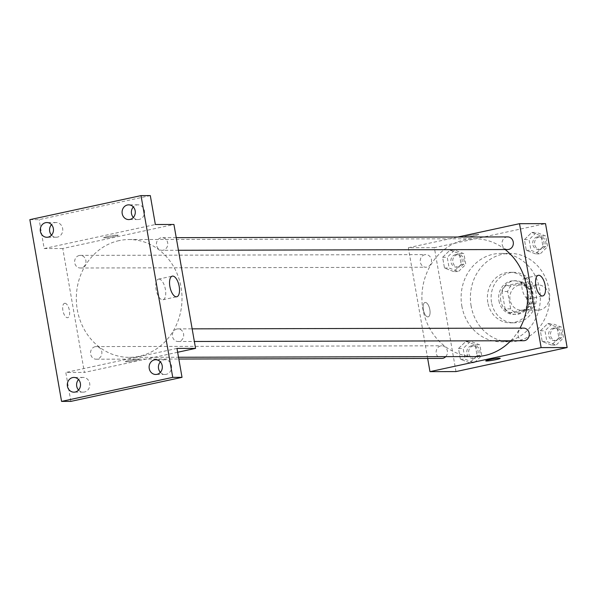 <?xml version="1.0" encoding="UTF-8"?>
<svg xmlns="http://www.w3.org/2000/svg" width="597" height="597" viewBox="0 0 597 597"><rect width="100%" height="100%" fill="white"/><g stroke="black" fill="none" stroke-linecap="round" stroke-linejoin="round"><path stroke-width="0.45" stroke-dasharray="2.98 2.24" d="M535.748 285.135A12.619 11.328 -90.1 0 0 526.636 298.746A12.619 11.328 -90.1 0 0 537.942 310.149A12.619 11.328 -90.1 0 0 549.233 297.5A12.619 11.328 -90.1 0 0 537.882 284.903A12.619 11.328 -90.1 0 0 535.748 285.135M519.024 285.172A12.619 11.328 -90.1 0 0 509.92 298.784A12.619 11.328 -90.1 0 0 521.218 310.186A12.619 11.328 -90.1 0 0 532.517 297.537A12.619 11.328 -90.1 0 0 521.159 284.941A12.619 11.328 -90.1 0 0 519.024 285.172M531.718 286.269L534.748 303.657A16.291 14.619 -90.1 0 1 531.33 309.298L515.733 312.671A16.291 14.619 -90.1 0 1 510.666 308.865L507.629 291.478A16.291 14.619 -90.1 0 1 511.047 285.829L526.644 282.456A16.291 14.619 -90.1 0 1 531.718 286.269L526.144 286.276L529.173 303.664L534.748 303.657M510.666 308.865L505.092 308.873L502.055 291.485L507.629 291.478M511.047 285.829L505.472 285.836L521.069 282.463L526.644 282.456M505.472 285.836A16.291 14.619 -90.1 0 0 502.055 291.485M505.092 308.873A16.291 14.619 -90.1 0 0 510.159 312.686L515.733 312.671M529.173 303.664A16.291 14.619 -90.1 0 1 525.756 309.313L510.159 312.686M526.144 286.276A16.291 14.619 -90.1 0 0 521.069 282.463M500.793 300.784A16.828 15.104 89.9 0 1 515.577 280.747A16.828 15.104 89.9 0 1 530.718 297.545A16.828 15.104 89.9 0 1 515.651 314.41A16.828 15.104 89.9 0 1 500.793 300.784M498.935 300.784A16.828 15.104 -90.1 0 0 513.793 314.41A16.828 15.104 -90.1 0 0 528.86 297.545A16.828 15.104 -90.1 0 0 513.718 280.754A16.828 15.104 -90.1 0 0 510.875 281.06A16.828 15.104 -90.1 0 0 498.935 300.784M525.756 309.313L531.33 309.298M491.525 302.388A25.246 22.649 89.9 0 1 513.704 272.336A25.246 22.649 89.9 0 1 536.404 297.53A25.246 22.649 89.9 0 1 513.816 322.828A25.246 22.649 89.9 0 1 491.525 302.388M487.809 302.395A25.246 22.649 89.9 0 1 509.987 272.344A25.246 22.649 89.9 0 1 532.696 297.537A25.246 22.649 89.9 0 1 510.099 322.835A25.246 22.649 89.9 0 1 487.809 302.395M471.13 306.007A44.178 39.641 89.9 0 1 509.942 253.412A44.178 39.641 89.9 0 1 549.68 297.5A44.178 39.641 89.9 0 1 510.144 341.768A44.178 39.641 89.9 0 1 471.13 306.007M461.839 306.022A44.178 39.641 -90.1 0 0 500.853 341.79A44.178 39.641 -90.1 0 0 540.389 297.522A44.178 39.641 -90.1 0 0 500.652 253.434A44.178 39.641 -90.1 0 0 493.182 254.24A44.178 39.641 -90.1 0 0 461.839 306.022M469.675 362.789L460.399 359.23L458.526 348.499L465.929 341.327L475.205 344.887L477.078 355.618L469.675 362.789L460.399 359.23L458.526 348.499L465.929 341.327L475.205 344.887L477.078 355.618L469.675 362.789L474.317 362.782L465.041 359.215L463.168 348.484L470.57 341.32L479.846 344.879L481.719 355.611L474.317 362.782M551.494 345.096L542.218 341.529L540.345 330.798L547.747 323.634L557.023 327.193L558.896 337.924L551.494 345.096L542.218 341.529L540.345 330.798L547.747 323.634L557.023 327.193L558.896 337.924L551.494 345.096L556.135 345.081L546.867 341.521L544.994 330.79L552.389 323.619L561.665 327.186L563.538 337.917L556.135 345.081M455.981 371.588L434.355 247.673L545.524 223.629M453.757 271.59L444.481 268.023L442.608 257.292L450.011 250.128L459.287 253.688L461.16 264.419L453.757 271.59L444.481 268.023L442.608 257.292L450.011 250.128L459.287 253.688L461.16 264.419L453.757 271.59L458.399 271.575L449.123 268.016L447.25 257.285L454.653 250.113L463.929 253.68L465.802 264.411L458.399 271.575M535.576 253.889L526.3 250.33L524.427 239.598L531.83 232.427L541.106 235.994L542.979 246.725L535.576 253.889L526.3 250.33L524.427 239.598L531.83 232.427L541.106 235.994L542.979 246.725L535.576 253.889L540.218 253.882L530.949 250.322L529.076 239.591L536.479 232.42L545.748 235.979L547.621 246.71L540.218 253.882M427.668 358.461L408.341 247.733L434.355 247.673M425.325 302.448A7.365 3.194 77.8 0 0 425.034 302.478A7.365 3.194 77.8 0 0 423.467 310.35A7.365 3.194 77.8 0 0 428.146 316.873A7.365 3.194 77.8 0 0 429.78 309.336A7.365 3.194 77.8 0 0 425.325 302.448A7.365 3.194 77.8 0 0 425.034 302.478A7.365 3.194 77.8 0 0 423.467 310.35A7.365 3.194 77.8 0 0 428.146 316.873A7.365 3.194 77.8 0 0 429.78 309.328A7.365 3.194 77.8 0 0 425.333 302.448M505.189 249.539A58.909 52.849 -90.1 0 0 474.608 238.763A58.909 52.849 -90.1 0 0 464.645 239.845A58.909 52.849 -90.1 0 0 422.139 303.366A58.909 52.849 -90.1 0 0 474.876 356.573M510.793 340.76A58.909 52.849 -90.1 0 0 519.994 328.119M408.341 247.733L457.869 237.024M523.599 328.111A6.313 5.664 -90.1 0 0 522.532 328.223A6.313 5.664 -90.1 0 0 517.972 335.029A6.313 5.664 -90.1 0 0 523.621 340.73M445.743 356.64A6.313 5.664 -90.1 0 0 447.034 349.738A6.313 5.664 -90.1 0 0 441.773 345.805A6.313 5.664 -90.1 0 0 440.705 345.924A6.313 5.664 -90.1 0 0 436.153 352.73A6.313 5.664 -90.1 0 0 441.802 358.431M424.788 254.718A6.313 5.664 -90.1 0 0 420.236 261.523A6.313 5.664 -90.1 0 0 425.885 267.225A6.313 5.664 -90.1 0 0 431.534 260.904A6.313 5.664 -90.1 0 0 425.855 254.606A6.313 5.664 -90.1 0 0 424.788 254.718M507.704 249.531A6.313 5.664 89.9 0 1 502.032 243.233A6.313 5.664 89.9 0 1 507.681 236.912M468.108 235.703A7.365 0.612 170.1 0 0 464.108 236.957A7.365 0.612 170.1 0 0 471.466 236.3A7.365 0.612 170.1 0 0 478.615 234.427A7.365 0.612 170.1 0 0 468.108 235.703A7.365 0.612 170.1 0 0 464.108 236.964A7.365 0.612 170.1 0 0 471.466 236.3A7.365 0.612 170.1 0 0 478.615 234.434A7.365 0.612 170.1 0 0 468.108 235.703M485.734 360.872L485.734 360.872A7.365 0.612 -9.9 0 1 492.883 359.006A7.365 0.612 -9.9 0 1 500.241 358.342L500.241 358.342M524.95 278.247A10.552 4.575 -102.2 0 1 531.33 288.112A10.552 4.575 -102.2 0 1 528.987 298.918A10.552 4.575 -102.2 0 1 522.285 289.575A10.552 4.575 -102.2 0 1 524.532 278.292A10.552 4.575 -102.2 0 1 524.95 278.247M119.072 240.621A58.909 52.849 -90.1 0 0 76.565 304.142A58.909 52.849 -90.1 0 0 129.295 357.357A58.909 52.849 -90.1 0 0 182.018 298.328A58.909 52.849 -90.1 0 0 129.034 239.539A58.909 52.849 -90.1 0 0 119.072 240.621M163.197 250.195A6.313 5.664 89.9 0 1 162.13 250.307A6.313 5.664 89.9 0 1 156.451 244.009A6.313 5.664 89.9 0 1 162.1 237.688A6.313 5.664 89.9 0 1 167.75 243.389A6.313 5.664 89.9 0 1 163.197 250.195M95.132 346.7A6.313 5.664 -90.1 0 0 90.572 353.506A6.313 5.664 -90.1 0 0 96.229 359.207A6.313 5.664 -90.1 0 0 101.878 352.887A6.313 5.664 -90.1 0 0 96.199 346.588A6.313 5.664 -90.1 0 0 95.132 346.7M79.214 255.501A6.313 5.664 -90.1 0 0 74.662 262.307A6.313 5.664 -90.1 0 0 80.311 268.008A6.313 5.664 -90.1 0 0 85.961 261.68A6.313 5.664 -90.1 0 0 80.282 255.382A6.313 5.664 -90.1 0 0 79.214 255.501M176.951 329.007A6.313 5.664 -90.1 0 0 172.399 335.812A6.313 5.664 -90.1 0 0 178.048 341.514A6.313 5.664 -90.1 0 0 183.697 335.186A6.313 5.664 -90.1 0 0 178.018 328.887A6.313 5.664 -90.1 0 0 176.951 329.007M177.652 352.26L84.393 372.424L62.767 248.509L173.936 224.472M70.856 401.385L65.812 372.468L84.393 372.424M29.85 219.659L39.141 219.636L150.31 195.6M62.767 248.509L44.185 248.553L39.141 219.636M64.886 303.261A7.365 3.194 77.8 0 0 64.588 303.291A7.365 3.194 77.8 0 0 63.028 311.164A7.365 3.194 77.8 0 0 67.7 317.686A7.365 3.194 77.8 0 0 69.334 310.142A7.365 3.194 77.8 0 0 64.886 303.261M176.981 348.424L65.812 372.468M135.795 360.416A7.365 0.612 -9.9 0 1 125.288 361.685A7.365 0.612 -9.9 0 1 132.437 359.819A7.365 0.612 -9.9 0 1 139.795 359.155A7.365 0.612 -9.9 0 1 135.795 360.416A7.365 0.612 -9.9 0 1 125.288 361.685A7.365 0.612 -9.9 0 1 132.437 359.812A7.365 0.612 -9.9 0 1 139.795 359.155A7.365 0.612 -9.9 0 1 135.795 360.409M44.185 248.553L155.354 224.509M107.669 236.516A7.365 0.612 170.1 0 0 103.662 237.77A7.365 0.612 170.1 0 0 111.027 237.113A7.365 0.612 170.1 0 0 118.169 235.24A7.365 0.612 170.1 0 0 107.669 236.516A7.365 0.612 170.1 0 0 103.669 237.778A7.365 0.612 170.1 0 0 111.027 237.113A7.365 0.612 170.1 0 0 118.176 235.24A7.365 0.612 170.1 0 0 107.669 236.516M158.936 279.068A10.552 4.575 -102.2 0 1 165.317 288.941A10.552 4.575 -102.2 0 1 162.974 299.746A10.552 4.575 -102.2 0 1 156.272 290.396A10.552 4.575 -102.2 0 1 158.511 279.12A10.552 4.575 -102.2 0 1 158.936 279.068M64.886 303.254A7.365 3.194 77.8 0 0 64.595 303.291A7.365 3.194 77.8 0 0 63.028 311.164A7.365 3.194 77.8 0 0 67.707 317.679A7.365 3.194 77.8 0 0 69.342 310.142A7.365 3.194 77.8 0 0 64.886 303.254M78.558 390.028A7.365 6.604 -90.1 0 0 83.207 392.147A7.365 6.604 -90.1 0 0 89.677 383.378A7.365 6.604 -90.1 0 0 83.177 377.423A7.365 6.604 -90.1 0 0 78.535 379.558M160.377 372.334A7.365 6.604 -90.1 0 0 165.026 374.453A7.365 6.604 -90.1 0 0 171.496 365.685A7.365 6.604 -90.1 0 0 164.996 359.722A7.365 6.604 -90.1 0 0 160.354 361.864M51.521 235.136A7.365 6.604 -90.1 0 0 56.17 237.255A7.365 6.604 -90.1 0 0 62.64 228.487A7.365 6.604 -90.1 0 0 56.14 222.524A7.365 6.604 -90.1 0 0 51.499 224.666M133.347 217.442A7.365 6.604 -90.1 0 0 137.997 219.554A7.365 6.604 -90.1 0 0 144.459 210.793A7.365 6.604 -90.1 0 0 137.959 204.831A7.365 6.604 -90.1 0 0 133.318 206.972M537.27 236.957A6.313 5.664 -90.1 0 0 532.711 243.763A6.313 5.664 -90.1 0 0 538.36 249.464A6.313 5.664 -90.1 0 0 544.009 243.136A6.313 5.664 -90.1 0 0 538.337 236.837A6.313 5.664 -90.1 0 0 537.27 236.957M526.3 250.33L530.949 250.322M524.427 239.598L529.076 239.591M531.83 232.427L536.479 232.42M541.106 235.994L545.748 235.979M542.979 246.725L547.621 246.71M539.128 236.949A6.313 5.664 -90.1 0 0 534.569 243.755A6.313 5.664 -90.1 0 0 540.218 249.456A6.313 5.664 -90.1 0 0 545.867 243.136A6.313 5.664 -90.1 0 0 540.195 236.837A6.313 5.664 -90.1 0 0 539.128 236.949M553.188 328.156A6.313 5.664 -90.1 0 0 548.628 334.962A6.313 5.664 -90.1 0 0 554.277 340.663A6.313 5.664 -90.1 0 0 559.926 334.342A6.313 5.664 -90.1 0 0 554.255 328.044A6.313 5.664 -90.1 0 0 553.188 328.156M542.218 341.529L546.867 341.521M540.345 330.798L544.994 330.79M547.747 323.634L552.389 323.619M557.023 327.193L561.665 327.186M558.896 337.924L563.538 337.917M555.046 328.156A6.313 5.664 -90.1 0 0 550.486 334.962A6.313 5.664 -90.1 0 0 556.135 340.663A6.313 5.664 -90.1 0 0 561.784 334.335A6.313 5.664 -90.1 0 0 556.113 328.037A6.313 5.664 -90.1 0 0 555.046 328.156M455.444 254.65A6.313 5.664 -90.1 0 0 450.892 261.456A6.313 5.664 -90.1 0 0 456.541 267.157A6.313 5.664 -90.1 0 0 462.19 260.837A6.313 5.664 -90.1 0 0 456.511 254.538A6.313 5.664 -90.1 0 0 455.444 254.65M444.481 268.023L449.123 268.016M442.608 257.292L447.25 257.285M450.011 250.128L454.653 250.113M459.287 253.688L463.929 253.68M461.16 264.419L465.802 264.411M457.302 254.65A6.313 5.664 -90.1 0 0 452.75 261.456A6.313 5.664 -90.1 0 0 458.399 267.15A6.313 5.664 -90.1 0 0 464.048 260.829A6.313 5.664 -90.1 0 0 458.369 254.531A6.313 5.664 -90.1 0 0 457.302 254.65M471.361 345.85A6.313 5.664 -90.1 0 0 466.809 352.655A6.313 5.664 -90.1 0 0 472.458 358.357A6.313 5.664 -90.1 0 0 478.107 352.036A6.313 5.664 -90.1 0 0 472.428 345.738A6.313 5.664 -90.1 0 0 471.361 345.85M460.399 359.23L465.041 359.215M458.526 348.499L463.168 348.484M465.929 341.327L470.57 341.32M475.205 344.887L479.846 344.879M477.078 355.618L481.719 355.611M473.22 345.85A6.313 5.664 -90.1 0 0 468.667 352.655A6.313 5.664 -90.1 0 0 474.317 358.357A6.313 5.664 -90.1 0 0 479.966 352.029A6.313 5.664 -90.1 0 0 474.287 345.73A6.313 5.664 -90.1 0 0 473.22 345.85M537.882 284.903L521.159 284.941M537.942 310.149L521.218 310.186M513.793 314.41L515.651 314.41M513.718 280.754L515.577 280.747M510.099 322.835L513.816 322.828M509.987 272.344L513.704 272.336M500.853 341.79L510.144 341.768M500.652 253.434L509.942 253.412M528.987 298.918L542.777 295.94M524.532 278.292L538.315 275.307M129.295 357.357L178.518 357.245M129.034 239.539L474.608 238.763M176.234 237.658L162.1 237.688M178.436 250.27L162.13 250.307M96.229 359.207L178.831 359.021M96.199 346.588L441.773 345.805M80.311 268.008L425.885 267.225M80.282 255.382L425.855 254.606M178.048 341.514L194.353 341.477M178.018 328.887L192.152 328.857M162.974 299.746L176.757 296.761M158.511 279.12L172.302 276.135M83.177 377.423L73.886 377.446M83.207 392.147L73.916 392.169M56.14 222.524L46.85 222.547M56.17 237.255L46.887 237.278M137.959 204.831L128.668 204.853M137.997 219.554L128.706 219.577M164.996 359.722L155.705 359.745M165.026 374.453L155.735 374.476M538.36 249.464L540.218 249.456M538.337 236.837L540.195 236.837M554.277 340.663L556.135 340.663M554.255 328.044L556.113 328.037M456.541 267.157L458.399 267.15M456.511 254.538L458.369 254.531M472.458 358.357L474.317 358.357M472.428 345.738L474.287 345.73"/><path stroke-width="0.9" d="M457.869 237.024L519.509 223.688L545.524 223.629L567.15 347.544L455.981 371.588L429.967 371.647L427.668 358.461M178.518 357.245L474.876 356.573A58.909 52.849 -90.1 0 0 510.793 340.76M519.994 328.119A58.909 52.849 -90.1 0 0 505.189 249.539M519.509 223.688L541.136 347.603L429.967 371.647M194.353 341.477L523.621 340.73A6.313 5.664 -90.1 0 0 529.27 334.41A6.313 5.664 -90.1 0 0 523.599 328.111L192.152 328.857M178.831 359.021L441.802 358.431A6.313 5.664 -90.1 0 0 445.743 356.64M176.234 237.658L507.681 236.912A6.313 5.664 89.9 0 1 513.33 242.613A6.313 5.664 89.9 0 1 508.771 249.419A6.313 5.664 89.9 0 1 507.704 249.531L178.436 250.27M541.136 347.603L567.15 347.544M538.733 275.262A10.552 4.575 -102.2 0 1 545.113 285.135A10.552 4.575 -102.2 0 1 542.777 295.94A10.552 4.575 -102.2 0 1 536.069 286.59A10.552 4.575 -102.2 0 1 538.315 275.307A10.552 4.575 -102.2 0 1 538.733 275.262M496.234 359.603A7.365 0.612 -9.9 0 1 485.734 360.879A7.365 0.612 -9.9 0 1 492.883 359.006A7.365 0.612 -9.9 0 1 500.241 358.342A7.365 0.612 -9.9 0 1 496.234 359.603M500.241 358.342A7.365 0.612 -9.9 0 1 496.234 359.595A7.365 0.612 -9.9 0 1 485.734 360.872M141.019 195.615L172.742 377.364L61.566 401.4L29.85 219.659L141.019 195.615L150.31 195.6L155.354 224.509L173.936 224.472L195.562 348.387L177.652 352.26M61.566 401.4L70.856 401.385L182.025 377.341L172.742 377.364M195.562 348.387L176.981 348.424L182.025 377.341M172.72 276.09A10.552 4.575 -102.2 0 1 179.1 285.963A10.552 4.575 -102.2 0 1 176.757 296.761A10.552 4.575 -102.2 0 1 170.055 287.418A10.552 4.575 -102.2 0 1 172.302 276.135A10.552 4.575 -102.2 0 1 172.72 276.09M78.535 379.558A7.365 6.604 -90.1 0 0 78.558 390.028M160.354 361.864A7.365 6.604 -90.1 0 0 160.377 372.334M51.499 224.666A7.365 6.604 -90.1 0 0 51.521 235.136M133.318 206.972A7.365 6.604 -90.1 0 0 133.347 217.442M149.235 368.513A7.365 6.604 89.9 0 1 155.705 359.745A7.365 6.604 89.9 0 1 162.205 365.707A7.365 6.604 89.9 0 1 155.735 374.476A7.365 6.604 89.9 0 1 149.235 368.513M122.206 213.622A7.365 6.604 89.9 0 1 128.668 204.853A7.365 6.604 89.9 0 1 135.176 210.816A7.365 6.604 89.9 0 1 128.706 219.577A7.365 6.604 89.9 0 1 122.206 213.622M40.38 231.315A7.365 6.604 89.9 0 1 46.85 222.547A7.365 6.604 89.9 0 1 53.349 228.509A7.365 6.604 89.9 0 1 46.887 237.278A7.365 6.604 89.9 0 1 40.38 231.315M67.416 386.207A7.365 6.604 89.9 0 1 73.886 377.446A7.365 6.604 89.9 0 1 80.386 383.401A7.365 6.604 89.9 0 1 73.916 392.169A7.365 6.604 89.9 0 1 67.416 386.207"/></g></svg>

